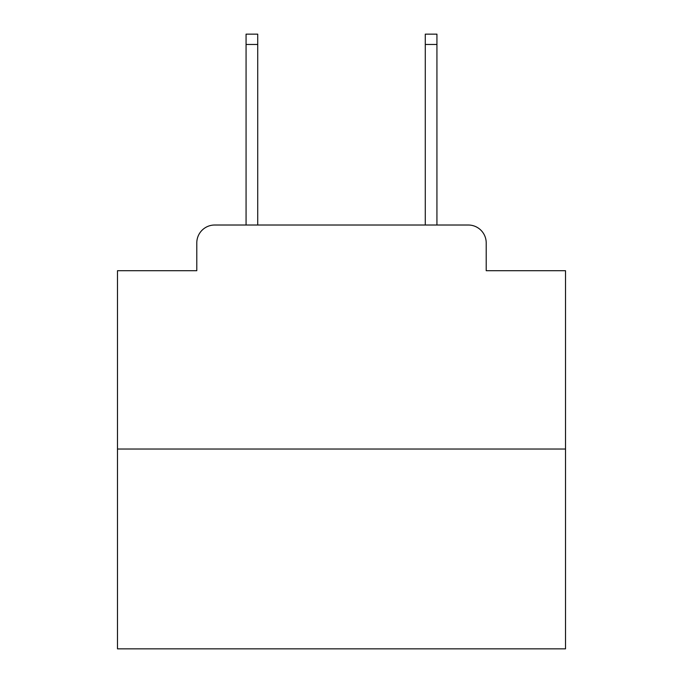 <?xml version="1.0" encoding="UTF-8"?>
<svg xmlns="http://www.w3.org/2000/svg" width="683" height="683" viewBox="0 0 683 683"><rect width="100%" height="100%" fill="white"/><g stroke="black" fill="none" stroke-linecap="round" stroke-linejoin="round"><path stroke-width="1.02" d="M196.789 242.935L196.789 270.707L196.789 242.935A17.92 17.92 0 0 1 214.71 225.014L246.068 225.014L246.068 34.15L257.722 34.15L257.722 225.014L271.603 225.014M565.515 449.03L117.485 449.03L117.485 648.85L565.515 648.85L565.515 270.707L486.211 270.707L486.211 242.935A17.92 17.92 0 0 0 468.29 225.014L214.71 225.014M117.485 449.03L117.485 270.707L196.789 270.707M411.397 225.014L425.278 225.014L425.278 34.15L436.932 34.15L436.932 225.014L468.29 225.014M486.211 270.707L486.211 242.935M246.068 44.455L257.722 44.455M436.932 44.455L425.278 44.455"/></g></svg>
